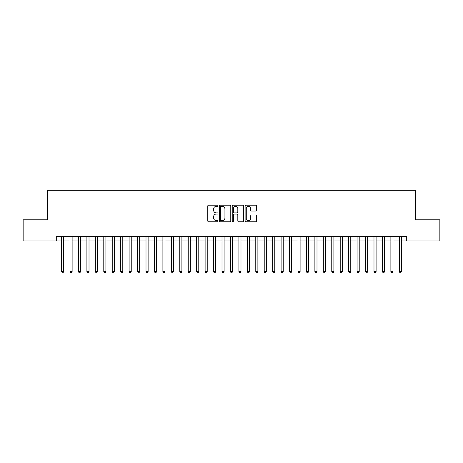 <?xml version="1.0" encoding="UTF-8"?>
<svg xmlns="http://www.w3.org/2000/svg" width="463" height="463" viewBox="0 0 463 463"><rect width="100%" height="100%" fill="white"/><g stroke="black" fill="none" stroke-linecap="round" stroke-linejoin="round"><path stroke-width="0.69" d="M217.992 205.763A0.579 0.579 0 0 0 217.407 205.184L208.605 205.184A0.828 0.828 0 0 0 207.777 206.012L207.777 220.932A0.828 0.828 0 0 0 208.605 221.76L217.407 221.76A0.579 0.579 0 0 0 217.992 221.181A0.579 0.579 0 0 0 217.407 220.602L216.273 220.602A2.651 2.651 0 0 1 213.617 217.946L213.617 216.707A2.651 2.651 0 0 1 216.273 214.051L217.407 214.051A0.579 0.579 0 0 0 217.992 213.472A0.579 0.579 0 0 0 217.407 212.893L216.273 212.893A2.651 2.651 0 0 1 213.617 210.243L213.617 208.998A2.651 2.651 0 0 1 216.273 206.348L217.407 206.348A0.579 0.579 0 0 0 217.992 205.763M255.721 211.03A0.828 0.828 0 0 0 256.548 210.196L256.548 206.012A0.828 0.828 0 0 0 255.721 205.184L245.94 205.184A0.828 0.828 0 0 0 245.112 206.012L245.112 220.932A0.828 0.828 0 0 0 245.94 221.76L255.721 221.76A0.828 0.828 0 0 0 256.548 220.932L256.548 215.874A0.828 0.828 0 0 0 255.721 215.046L251.536 215.046A0.828 0.828 0 0 0 250.709 215.874L250.709 218.386A2.217 2.217 0 0 1 248.492 220.602A2.217 2.217 0 0 1 246.275 218.386L246.275 208.564A2.217 2.217 0 0 1 248.492 206.348A2.217 2.217 0 0 1 250.709 208.564L250.709 210.196A0.828 0.828 0 0 0 251.536 211.03L255.721 211.03M56.289 240.916L23.15 240.916L23.15 219.803L47.429 219.803L47.429 190.252L415.571 190.252L415.571 219.803L439.85 219.803L439.85 240.916L406.711 240.916L406.711 236.691L56.289 236.691L56.289 240.916L61.567 240.916M230.777 206.012A0.828 0.828 0 0 0 229.943 205.184L220.168 205.184A0.828 0.828 0 0 0 219.335 206.012L219.335 220.932A0.828 0.828 0 0 0 220.168 221.76L229.943 221.76A0.828 0.828 0 0 0 230.777 220.932L230.777 206.012M233.057 205.184L242.832 205.184A0.828 0.828 0 0 1 243.665 206.012L243.665 220.932A0.828 0.828 0 0 1 242.832 221.76L238.648 221.76A0.828 0.828 0 0 1 237.82 220.932L237.82 214.884A0.828 0.828 0 0 0 236.992 214.051L234.214 214.051A0.828 0.828 0 0 0 233.387 214.884L233.387 221.181A0.579 0.579 0 0 1 232.808 221.76A0.579 0.579 0 0 1 232.223 221.181L232.223 206.012A0.828 0.828 0 0 1 233.057 205.184M63.68 240.916L70.011 240.916M72.124 240.916L78.455 240.916M80.568 240.916L86.899 240.916M89.012 240.916L95.343 240.916M97.456 240.916L103.787 240.916M105.9 240.916L112.231 240.916M114.344 240.916L120.675 240.916M122.788 240.916L129.119 240.916M131.232 240.916L137.563 240.916M139.676 240.916L146.007 240.916M148.119 240.916L154.451 240.916M156.563 240.916L162.895 240.916M165.007 240.916L171.339 240.916M173.451 240.916L179.783 240.916M181.895 240.916L188.227 240.916M190.339 240.916L196.671 240.916M198.783 240.916L205.115 240.916M207.221 240.916L213.559 240.916M215.665 240.916L222.003 240.916M224.109 240.916L230.447 240.916M232.553 240.916L238.891 240.916M240.997 240.916L247.335 240.916M249.441 240.916L255.779 240.916M257.885 240.916L264.217 240.916M266.329 240.916L272.661 240.916M274.773 240.916L281.105 240.916M283.217 240.916L289.549 240.916M291.661 240.916L297.993 240.916M300.105 240.916L306.437 240.916M308.549 240.916L314.881 240.916M316.993 240.916L323.324 240.916M325.437 240.916L331.768 240.916M333.881 240.916L340.212 240.916M342.325 240.916L348.656 240.916M350.769 240.916L357.1 240.916M359.213 240.916L365.544 240.916M367.657 240.916L373.988 240.916M376.101 240.916L382.432 240.916M384.545 240.916L390.876 240.916M392.989 240.916L399.32 240.916M401.433 240.916L406.711 240.916M221.077 206.348A0.579 0.579 0 0 0 220.498 206.926L220.498 220.018A0.579 0.579 0 0 0 221.077 220.602L222.281 220.602A2.651 2.651 0 0 0 224.931 217.946L224.931 208.998A2.651 2.651 0 0 0 222.281 206.348L221.077 206.348M237.82 208.605A2.217 2.217 0 0 0 235.603 206.388A2.217 2.217 0 0 0 233.387 208.605L233.387 212.066A0.828 0.828 0 0 0 234.214 212.893L236.992 212.893A0.828 0.828 0 0 0 237.82 212.066L237.82 208.605M63.68 236.691L63.68 271.648L61.567 271.648L61.567 236.691M63.68 271.648L63.049 272.748L62.204 272.748L61.567 271.648M72.124 236.691L72.124 271.648L70.011 271.648L70.011 236.691M72.124 271.648L71.493 272.748L70.648 272.748L70.011 271.648M80.568 236.691L80.568 271.648L78.455 271.648L78.455 236.691M80.568 271.648L79.937 272.748L79.092 272.748L78.455 271.648M89.012 236.691L89.012 271.648L86.899 271.648L86.899 236.691M89.012 271.648L88.381 272.748L87.536 272.748L86.899 271.648M97.456 236.691L97.456 271.648L95.343 271.648L95.343 236.691M97.456 271.648L96.819 272.748L95.98 272.748L95.343 271.648M105.9 236.691L105.9 271.648L103.787 271.648L103.787 236.691M105.9 271.648L105.263 272.748L104.424 272.748L103.787 271.648M114.344 236.691L114.344 271.648L112.231 271.648L112.231 236.691M114.344 271.648L113.707 272.748L112.868 272.748L112.231 271.648M122.788 236.691L122.788 271.648L120.675 271.648L120.675 236.691M122.788 271.648L122.151 272.748L121.306 272.748L120.675 271.648M131.232 236.691L131.232 271.648L129.119 271.648L129.119 236.691M131.232 271.648L130.595 272.748L129.75 272.748L129.119 271.648M139.676 236.691L139.676 271.648L137.563 271.648L137.563 236.691M139.676 271.648L139.039 272.748L138.194 272.748L137.563 271.648M148.119 236.691L148.119 271.648L146.007 271.648L146.007 236.691M148.119 271.648L147.483 272.748L146.638 272.748L146.007 271.648M156.563 236.691L156.563 271.648L154.451 271.648L154.451 236.691M156.563 271.648L155.927 272.748L155.082 272.748L154.451 271.648M165.007 236.691L165.007 271.648L162.895 271.648L162.895 236.691M165.007 271.648L164.371 272.748L163.526 272.748L162.895 271.648M173.451 236.691L173.451 271.648L171.339 271.648L171.339 236.691M173.451 271.648L172.815 272.748L171.97 272.748L171.339 271.648M181.895 236.691L181.895 271.648L179.783 271.648L179.783 236.691M181.895 271.648L181.259 272.748L180.414 272.748L179.783 271.648M190.339 236.691L190.339 271.648L188.227 271.648L188.227 236.691M190.339 271.648L189.703 272.748L188.858 272.748L188.227 271.648M198.783 236.691L198.783 271.648L196.671 271.648L196.671 236.691M198.783 271.648L198.147 272.748L197.302 272.748L196.671 271.648M207.221 236.691L207.221 271.648L205.115 271.648L205.115 236.691M207.221 271.648L206.591 272.748L205.746 272.748L205.115 271.648M215.665 236.691L215.665 271.648L213.559 271.648L213.559 236.691M215.665 271.648L215.035 272.748L214.19 272.748L213.559 271.648M224.109 236.691L224.109 271.648L222.003 271.648L222.003 236.691M224.109 271.648L223.479 272.748L222.634 272.748L222.003 271.648M232.553 236.691L232.553 271.648L230.447 271.648L230.447 236.691M232.553 271.648L231.922 272.748L231.078 272.748L230.447 271.648M240.997 236.691L240.997 271.648L238.891 271.648L238.891 236.691M240.997 271.648L240.366 272.748L239.521 272.748L238.891 271.648M249.441 236.691L249.441 271.648L247.335 271.648L247.335 236.691M249.441 271.648L248.81 272.748L247.965 272.748L247.335 271.648M257.885 236.691L257.885 271.648L255.779 271.648L255.779 236.691M257.885 271.648L257.254 272.748L256.409 272.748L255.779 271.648M266.329 236.691L266.329 271.648L264.217 271.648L264.217 236.691M266.329 271.648L265.698 272.748L264.853 272.748L264.217 271.648M274.773 236.691L274.773 271.648L272.661 271.648L272.661 236.691M274.773 271.648L274.142 272.748L273.297 272.748L272.661 271.648M283.217 236.691L283.217 271.648L281.105 271.648L281.105 236.691M283.217 271.648L282.586 272.748L281.741 272.748L281.105 271.648M291.661 236.691L291.661 271.648L289.549 271.648L289.549 236.691M291.661 271.648L291.03 272.748L290.185 272.748L289.549 271.648M300.105 236.691L300.105 271.648L297.993 271.648L297.993 236.691M300.105 271.648L299.474 272.748L298.629 272.748L297.993 271.648M308.549 236.691L308.549 271.648L306.437 271.648L306.437 236.691M308.549 271.648L307.918 272.748L307.073 272.748L306.437 271.648M316.993 236.691L316.993 271.648L314.881 271.648L314.881 236.691M316.993 271.648L316.362 272.748L315.517 272.748L314.881 271.648M325.437 236.691L325.437 271.648L323.324 271.648L323.324 236.691M325.437 271.648L324.806 272.748L323.961 272.748L323.324 271.648M333.881 236.691L333.881 271.648L331.768 271.648L331.768 236.691M333.881 271.648L333.25 272.748L332.405 272.748L331.768 271.648M342.325 236.691L342.325 271.648L340.212 271.648L340.212 236.691M342.325 271.648L341.694 272.748L340.849 272.748L340.212 271.648M350.769 236.691L350.769 271.648L348.656 271.648L348.656 236.691M350.769 271.648L350.132 272.748L349.293 272.748L348.656 271.648M359.213 236.691L359.213 271.648L357.1 271.648L357.1 236.691M359.213 271.648L358.576 272.748L357.737 272.748L357.1 271.648M367.657 236.691L367.657 271.648L365.544 271.648L365.544 236.691M367.657 271.648L367.02 272.748L366.181 272.748L365.544 271.648M376.101 236.691L376.101 271.648L373.988 271.648L373.988 236.691M376.101 271.648L375.464 272.748L374.619 272.748L373.988 271.648M384.545 236.691L384.545 271.648L382.432 271.648L382.432 236.691M384.545 271.648L383.908 272.748L383.063 272.748L382.432 271.648M392.989 236.691L392.989 271.648L390.876 271.648L390.876 236.691M392.989 271.648L392.352 272.748L391.507 272.748L390.876 271.648M401.433 236.691L401.433 271.648L399.32 271.648L399.32 236.691M401.433 271.648L400.796 272.748L399.951 272.748L399.32 271.648"/></g></svg>
